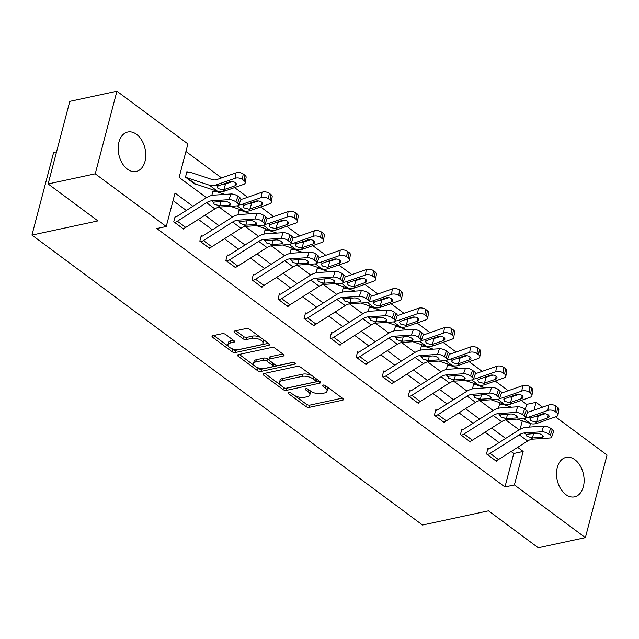 <?xml version="1.0" encoding="UTF-8"?>
<svg xmlns="http://www.w3.org/2000/svg" width="639" height="639" viewBox="0 0 639 639"><rect width="100%" height="100%" fill="white"/><g stroke="black" fill="none" stroke-linecap="round" stroke-linejoin="round"><path stroke-width="0.96" d="M288.588 392.45A1.773 0.799 -165.3 0 0 288.013 392.849A1.773 0.799 -165.3 0 0 288.437 393.576L305.865 406.516A2.54 1.142 -165.3 0 0 309.348 407.331L342.648 400.166A2.54 1.142 -165.3 0 0 343.462 399.591A2.54 1.142 -165.3 0 0 342.863 398.552L325.435 385.621A1.773 0.799 -165.3 0 0 322.999 385.045A1.773 0.799 -165.3 0 0 322.423 385.445A1.773 0.799 -165.3 0 0 322.847 386.18L325.099 387.849A8.123 3.658 -165.3 0 1 327.04 391.188A8.123 3.658 -165.3 0 1 324.428 393.017L321.657 393.616A8.123 3.658 -165.3 0 1 310.49 390.996L308.23 389.319A1.773 0.799 -165.3 0 0 305.793 388.752A1.773 0.799 -165.3 0 0 305.218 389.151A1.773 0.799 -165.3 0 0 305.642 389.878L307.902 391.555A8.123 3.658 -165.3 0 1 309.835 394.886A8.123 3.658 -165.3 0 1 307.223 396.723L304.452 397.314A8.123 3.658 -165.3 0 1 293.285 394.694L291.033 393.025A1.773 0.799 -165.3 0 0 288.588 392.45M136.538 134.326A20.168 13.443 -102.1 0 1 145.78 155.349A20.168 13.443 -102.1 0 1 136.211 171.46A20.168 13.443 -102.1 0 1 127.401 169.151A20.168 13.443 -102.1 0 1 118.167 148.128A20.168 13.443 -102.1 0 1 127.728 132.025A20.168 13.443 -102.1 0 1 136.538 134.326M574.892 459.713A20.168 13.443 -102.1 0 1 584.126 480.736A20.168 13.443 -102.1 0 1 574.565 496.838A20.168 13.443 -102.1 0 1 565.755 494.538A20.168 13.443 -102.1 0 1 556.513 473.515A20.168 13.443 -102.1 0 1 566.082 457.404A20.168 13.443 -102.1 0 1 574.892 459.713M225.687 334.509A2.54 1.142 -165.3 0 0 222.196 333.694L212.851 335.699A2.54 1.142 -165.3 0 0 212.036 336.274A2.54 1.142 -165.3 0 0 212.643 337.312L231.989 351.682A2.54 1.142 -165.3 0 0 235.479 352.496L268.779 345.332A2.54 1.142 -165.3 0 0 269.594 344.764A2.54 1.142 -165.3 0 0 268.987 343.718L249.641 329.357A2.54 1.142 -165.3 0 0 246.151 328.534L234.864 330.962A2.54 1.142 -165.3 0 0 234.05 331.537A2.54 1.142 -165.3 0 0 234.657 332.584L242.94 338.726A2.54 1.142 -165.3 0 0 246.43 339.549L252.022 338.343A6.789 3.059 -165.3 0 1 259.474 339.445A6.789 3.059 -165.3 0 1 262.972 343.319A6.789 3.059 -165.3 0 1 260.792 344.852L238.874 349.573A6.789 3.059 -165.3 0 1 231.422 348.471A6.789 3.059 -165.3 0 1 227.923 344.589A6.789 3.059 -165.3 0 1 230.104 343.055L233.754 342.272A2.54 1.142 -165.3 0 0 234.569 341.697A2.54 1.142 -165.3 0 0 233.962 340.659L225.687 334.509M555.571 416.836L607.05 455.048L585.38 537.639L538.27 547.783L488.484 510.825L422.523 525.018L31.95 235.096L97.911 220.91L48.133 183.952L95.243 173.816L116.913 91.217L187.914 143.919L179.128 177.41L206.453 197.691M585.38 537.639L514.387 484.937L523.165 451.454L517.646 447.356M192.898 206.301L175.03 193.034L166.244 226.518L156.819 228.546L504.962 486.966L514.387 484.937M166.244 226.518L95.243 173.816M263.851 373.551A2.54 1.142 -165.3 0 0 263.036 374.127A2.54 1.142 -165.3 0 0 263.635 375.173L282.989 389.534A2.54 1.142 -165.3 0 0 286.48 390.349L319.772 383.184A2.54 1.142 -165.3 0 0 320.586 382.617A2.54 1.142 -165.3 0 0 319.987 381.571L300.634 367.209A2.54 1.142 -165.3 0 0 297.143 366.395L263.851 373.551M257.493 370.604L238.139 356.243A2.54 1.142 -165.3 0 1 237.532 355.204A2.54 1.142 -165.3 0 1 238.347 354.629L271.647 347.464A2.54 1.142 -165.3 0 1 275.137 348.287L283.42 354.429A2.54 1.142 -165.3 0 1 284.028 355.476A2.54 1.142 -165.3 0 1 283.205 356.043L269.706 358.95A2.54 1.142 -165.3 0 0 268.891 359.525A2.54 1.142 -165.3 0 0 269.498 360.564L274.986 364.645A2.54 1.142 -165.3 0 0 278.476 365.46L292.534 362.441A1.773 0.799 -165.3 0 1 294.483 362.728A1.773 0.799 -165.3 0 1 295.402 363.743A1.773 0.799 -165.3 0 1 294.835 364.142L260.976 371.427A2.54 1.142 -165.3 0 1 257.493 370.604L258.076 368.376L256.127 366.922M56.544 151.874L53.62 152.505L31.95 235.096M504.962 486.966L513.748 453.482L511.096 451.517M499.075 442.595L485.041 432.172M473.02 423.25L458.978 412.834M446.957 403.904L432.915 393.488M420.893 384.566L406.859 374.142M394.838 365.22L380.796 354.797M368.775 345.875L354.741 335.451M342.712 326.529L328.678 316.105M316.656 307.183L302.614 296.768M290.593 287.838L276.559 277.422M264.538 268.5L250.496 258.076M238.475 249.154L224.433 238.73M212.412 229.808L198.378 219.385M186.356 210.463L173.049 200.582M488.787 448.961L487.948 448.338L486.487 453.922L496.511 461.358L496.759 460.415M462.724 429.616L461.893 428.993L460.423 434.576L470.448 442.012L470.695 441.07M436.669 410.27L435.83 409.647L434.368 415.23L444.393 422.675L444.632 421.732M410.605 390.924L409.767 390.309L408.305 395.884L418.329 403.329L418.577 402.386M384.542 371.578L383.712 370.963L382.242 376.539L392.266 383.983L392.514 383.041M358.487 352.233L357.648 351.618L356.187 357.201L366.211 364.637L366.459 363.695M332.424 332.895L331.585 332.272L330.123 337.855L340.148 345.292L340.395 344.349M306.361 313.549L305.53 312.926L304.06 318.51L314.084 325.946L314.332 325.003M280.305 294.204L279.467 293.581L278.005 299.164L288.029 306.6L288.277 305.666M254.242 274.858L253.403 274.235L251.942 279.818L261.966 287.262L262.214 286.32M228.179 255.512L227.348 254.897L225.879 260.472L235.903 267.917L236.15 266.974M202.124 236.166L201.285 235.551L199.823 241.135L209.848 248.571L210.095 247.628M176.06 216.829L175.222 216.206L173.76 221.789L183.784 229.225L184.032 228.283M525.282 409.503L526.632 404.375L521.256 400.381M515.082 395.805L514.411 395.301M508.237 390.717L495.201 381.044M489.027 376.459L488.348 375.956M482.173 371.371L469.138 361.698M462.963 357.113L462.285 356.61M456.11 352.025L443.075 342.352M436.9 337.767L436.229 337.264M430.055 332.687L417.019 323.007M410.845 318.422L410.166 317.926M403.992 313.342L390.956 303.661M384.782 299.076L384.111 298.581M377.929 293.996L364.893 284.315M358.719 279.738L358.048 279.235M351.873 274.65L338.838 264.977M332.663 260.392L331.984 259.889M325.81 255.304L312.775 245.632M306.6 241.047L305.929 240.544M299.747 235.959L286.711 226.286M280.537 221.701L279.866 221.198M273.692 216.621L260.656 206.94M254.482 202.355L253.803 201.86M247.628 197.275L234.593 187.594M228.419 183.01L227.748 182.514M221.573 177.93L185.933 151.475M520.09 429.304L522.311 420.837M500.497 404.311L499.666 403.688L498.476 408.233M473.379 385.197L474.473 384.958L473.603 384.351L472.413 388.887M448.378 365.62L447.54 365.005L446.349 369.542M422.315 346.282L421.484 345.659L420.294 350.196M396.26 326.936L395.421 326.313L394.231 330.858M370.197 307.591L369.358 306.968L368.168 311.512M344.133 288.245L343.303 287.622L342.113 292.167M318.078 268.899L317.24 268.284L316.049 272.821M292.015 249.553L291.184 248.938L289.986 253.475M265.952 230.216L265.121 229.593L263.931 234.13M239.897 210.87L239.058 210.247L237.868 214.792M213.833 191.524L213.003 190.901L211.805 195.446M187.77 172.179L186.939 171.556L185.478 177.139L195.494 184.583L195.638 184.056M48.133 183.952L69.795 101.361L116.913 91.217M526.632 404.375L536.049 402.346L542.543 407.163M529.563 427.084L530.49 423.561M534.004 410.166L536.049 402.346M219.169 207.132L232.516 217.036M245.232 226.478L258.579 236.382M271.287 245.815L284.635 255.728M297.351 265.161L310.698 275.074M323.406 284.507L336.761 294.419M349.469 303.852L362.816 313.757M375.532 323.198L388.879 333.103M401.588 342.544L414.943 352.448M427.651 361.882L440.998 371.794M453.714 381.227L467.061 391.14M479.769 400.573L493.124 410.486M505.832 419.919L519.18 429.831M505.625 438.434L491.591 428.01M479.569 419.088L465.527 408.672M453.506 399.742L439.464 389.327M427.443 380.405L413.409 369.981M401.388 361.059L387.346 350.635M375.325 341.713L361.283 331.29M349.261 322.368L335.227 311.944M323.206 303.022L309.164 292.606M297.143 283.676L283.101 273.26M271.08 264.338L257.046 253.915M245.025 244.993L230.983 234.569M218.961 225.647L204.919 215.223M513.748 453.482L523.165 451.454M309.835 394.886L310.418 392.658A8.123 3.658 -165.3 0 0 309.627 390.357M327.04 391.188L327.623 388.951A8.123 3.658 -165.3 0 0 326.833 386.651M294.819 395.645L306.448 404.279A2.54 1.142 -165.3 0 0 309.939 405.102L342.296 398.137M286.344 388.185A2.54 1.142 -165.3 0 0 287.063 388.121L319.428 381.156M264.786 373.352L280.257 384.838M283.772 387.633A1.773 0.799 -165.3 0 0 286.216 388.208L315.442 381.922A1.773 0.799 -165.3 0 0 316.017 381.523A1.773 0.799 -165.3 0 0 315.594 380.788L313.214 379.023A8.123 3.658 -165.3 0 0 302.047 376.403L282.071 380.7A8.123 3.658 -165.3 0 0 279.459 382.537A8.123 3.658 -165.3 0 0 281.4 385.868L283.772 387.633M316.017 381.523L316.601 379.286A1.773 0.799 -165.3 0 0 316.585 379.055M312.263 375.844A8.123 3.658 -165.3 0 0 302.63 374.174L302.047 376.403M279.459 382.537L280.05 380.301A8.123 3.658 -165.3 0 1 282.654 378.472L302.63 374.174M254.338 365.604L239.29 354.429M282.861 354.014L270.289 356.722A2.54 1.142 -165.3 0 0 269.474 357.289L268.891 359.525M293.149 362.401L261.567 369.19L260.976 371.427M255.696 361.962A6.789 3.059 -165.3 0 0 253.515 363.495A6.789 3.059 -165.3 0 0 257.014 367.377A6.789 3.059 -165.3 0 0 264.466 368.479L272.19 366.818A2.54 1.142 -165.3 0 0 273.005 366.243A2.54 1.142 -165.3 0 0 272.398 365.196L266.902 361.123A2.54 1.142 -165.3 0 0 263.412 360.3L255.696 361.962L256.279 359.733A6.789 3.059 -165.3 0 0 254.098 361.267L253.515 363.495M273.005 366.243L273.588 364.006A2.54 1.142 -165.3 0 0 273.524 363.551M256.279 359.733L264.003 358.072A2.54 1.142 -165.3 0 1 267.493 358.886L268.955 359.981M258.076 368.376A2.54 1.142 -165.3 0 0 261.567 369.19M227.923 344.589L228.506 342.36A6.789 3.059 -165.3 0 1 230.687 340.827L233.403 340.244M262.972 343.319L263.564 341.09A6.789 3.059 -165.3 0 0 262.972 339.253M260.528 337.44A6.789 3.059 -165.3 0 0 252.605 336.106L252.022 338.343M235.799 330.762L243.523 336.497A2.54 1.142 -165.3 0 0 247.013 337.312L252.605 336.106M230.959 348.247L232.58 349.445A2.54 1.142 -165.3 0 0 236.071 350.268L268.428 343.303M213.785 335.499L228.514 346.426M517.119 419.104L530.474 423.553A19.394 11.518 -53.4 0 0 537.463 423.186L556.218 416.604A5.168 2.748 -170.9 0 0 557.983 414.943A5.168 2.748 -170.9 0 0 556.761 412.762L557.623 407.355A5.168 2.748 9.1 0 1 558.845 409.527L557.983 414.943M525.577 417.754A19.394 11.518 -53.4 0 0 529.108 416.987L547.863 410.406L548.725 404.998A5.168 2.748 9.1 0 1 555.954 406.108L557.623 407.355M527.598 412.091A12.932 7.676 -53.4 0 0 529.971 411.58L548.725 404.998M499.442 404.543L500.537 404.303A9.05 5.376 126.6 0 1 502.957 404.375L511.432 407.195M535.913 422.036L530.793 420.734L529.811 419.016L531.201 417.898L542.375 413.976A4.138 2.197 9.1 0 1 548.158 414.871A4.138 2.197 9.1 0 1 549.133 416.612A4.138 2.197 9.1 0 1 547.719 417.946L535.913 422.036L537.463 423.186M555.954 406.108L555.091 411.524L556.761 412.762M555.091 411.524A5.168 2.748 -170.9 0 0 547.863 410.406M536.528 416.444L545.115 413.752M487.325 454.537L487.357 454.529A9.05 5.376 -53.4 0 0 490.105 453.355L519.275 434.816A12.932 7.676 126.6 0 1 524.363 432.962L541.704 431.78L543.741 426.117A5.168 1.885 19.8 0 1 550.674 428.354L548.637 434.017A5.168 1.885 -160.2 0 0 541.704 431.78M487.725 449.185L488.827 448.953A2.588 1.534 -53.4 0 0 489.61 448.61L518.78 430.079A19.394 11.518 126.6 0 1 526.408 427.299L543.741 426.117M495.672 460.743L495.712 460.735A9.05 5.376 -53.4 0 0 498.46 459.553L527.63 441.014A12.932 7.676 126.6 0 1 532.718 439.161L550.051 437.979A5.168 1.885 -160.2 0 0 551.577 437.252A5.168 1.885 -160.2 0 0 550.307 435.255L548.637 434.017M550.307 435.255L552.352 429.592L550.674 428.354M552.352 429.592A5.168 1.885 19.8 0 1 553.622 431.589L551.577 437.252M533.525 433.554L532.551 437.955L526.919 436.341L526.161 434.296L536.736 433.338A4.138 1.502 19.8 0 1 542.287 435.127A4.138 1.502 19.8 0 1 543.302 436.725A4.138 1.502 19.8 0 1 542.08 437.308L542.735 435.502M532.551 437.955L542.08 437.308M525.929 434.68L526.161 434.296L524.363 432.962M491.056 399.758L504.411 404.207A19.394 11.518 -53.4 0 0 511.4 403.848L530.154 397.258A5.168 2.748 -170.9 0 0 531.928 395.597A5.168 2.748 -170.9 0 0 530.705 393.416L531.568 388.009A5.168 2.748 9.1 0 1 532.782 390.181L531.928 395.597M499.514 398.409A19.394 11.518 -53.4 0 0 503.053 397.642L521.807 391.06L522.67 385.652A5.168 2.748 9.1 0 1 529.891 386.763L531.568 388.009M501.535 392.745A12.932 7.676 -53.4 0 0 503.915 392.234L522.67 385.652M474.473 384.958A9.05 5.376 126.6 0 1 476.894 385.029L485.376 387.857M509.85 402.69L504.738 401.388L503.756 399.671L505.137 398.552L516.312 394.63A4.138 2.197 9.1 0 1 522.095 395.525A4.138 2.197 9.1 0 1 523.069 397.266A4.138 2.197 9.1 0 1 521.656 398.6L509.85 402.69L511.4 403.848M529.891 386.763L529.036 392.178L530.705 393.416M529.036 392.178A5.168 2.748 -170.9 0 0 521.807 391.06M510.465 397.099L519.052 394.407M465 380.413L478.347 384.87A19.394 11.518 -53.4 0 0 485.344 384.502L504.099 377.913A5.168 2.748 -170.9 0 0 505.864 376.251A5.168 2.748 -170.9 0 0 504.642 374.071L505.505 368.663A5.168 2.748 9.1 0 1 506.727 370.844L505.864 376.251M473.451 379.063A19.394 11.518 -53.4 0 0 476.99 378.296L495.744 371.714L496.607 366.307A5.168 2.748 9.1 0 1 503.836 367.425L505.505 368.663M475.472 373.4A12.932 7.676 -53.4 0 0 477.852 372.888L496.607 366.307M447.324 365.851L448.418 365.612A9.05 5.376 126.6 0 1 450.838 365.684L459.313 368.511M483.795 383.352L478.675 382.042L477.692 380.333L479.082 379.207L490.257 375.285A4.138 2.197 9.1 0 1 496.032 376.179A4.138 2.197 9.1 0 1 497.014 377.921A4.138 2.197 9.1 0 1 495.6 379.254L483.795 383.352L485.344 384.502M503.836 367.425L502.973 372.833L504.642 374.071M502.973 372.833A5.168 2.748 -170.9 0 0 495.744 371.714M484.402 377.753L492.988 375.061M461.262 435.199L461.302 435.183A9.05 5.376 -53.4 0 0 464.05 434.009L493.22 415.47A12.932 7.676 126.6 0 1 498.3 413.617L515.641 412.435L517.686 406.771A5.168 1.885 19.8 0 1 524.619 409.008L522.574 414.671A5.168 1.885 -160.2 0 0 515.641 412.435M461.67 429.839L462.764 429.608A2.588 1.534 -53.4 0 0 463.547 429.272L492.717 410.733A19.394 11.518 126.6 0 1 500.345 407.954L517.686 406.771M469.617 441.397L469.649 441.389A9.05 5.376 -53.4 0 0 472.397 440.207L501.575 421.668A12.932 7.676 126.6 0 1 506.655 419.815L523.996 418.633A5.168 1.885 -160.2 0 0 525.514 417.914A5.168 1.885 -160.2 0 0 524.244 415.909L522.574 414.671M524.244 415.909L526.288 410.246L524.619 409.008M526.288 410.246A5.168 1.885 19.8 0 1 527.558 412.243L525.514 417.914M507.47 414.208L506.487 418.609L500.856 416.995L500.105 414.951L510.681 413.992A4.138 1.502 19.8 0 1 516.224 415.781A4.138 1.502 19.8 0 1 517.239 417.379A4.138 1.502 19.8 0 1 516.024 417.962L516.671 416.157M506.487 418.609L516.024 417.962M499.866 415.334L500.105 414.951L498.3 413.617M435.199 415.853L435.239 415.845A9.05 5.376 -53.4 0 0 437.987 414.663L467.157 396.124A12.932 7.676 126.6 0 1 472.245 394.271L489.578 393.089L491.623 387.426A5.168 1.885 19.8 0 1 498.556 389.662L496.511 395.325A5.168 1.885 -160.2 0 0 489.578 393.089M435.606 410.494L436.701 410.262A2.588 1.534 -53.4 0 0 437.491 409.926L466.662 391.387A19.394 11.518 126.6 0 1 474.282 388.608L491.623 387.426M443.554 422.052L443.594 422.044A9.05 5.376 -53.4 0 0 446.341 420.861L475.512 402.322A12.932 7.676 126.6 0 1 480.592 400.477L497.933 399.295A5.168 1.885 -160.2 0 0 499.458 398.568A5.168 1.885 -160.2 0 0 498.18 396.563L496.511 395.325M498.18 396.563L500.225 390.9L498.556 389.662M500.225 390.9A5.168 1.885 19.8 0 1 501.495 392.905L499.458 398.568M481.407 394.87L480.424 399.263L474.793 397.65L474.042 395.605L484.618 394.646A4.138 1.502 19.8 0 1 490.161 396.436A4.138 1.502 19.8 0 1 491.183 398.033A4.138 1.502 19.8 0 1 489.961 398.616L490.616 396.811M480.424 399.263L489.961 398.616M473.803 395.988L474.042 395.605L472.245 394.271M438.937 361.075L452.292 365.524A19.394 11.518 -53.4 0 0 459.281 365.157L478.036 358.575A5.168 2.748 -170.9 0 0 479.801 356.905A5.168 2.748 -170.9 0 0 478.579 354.725L479.442 349.317A5.168 2.748 9.1 0 1 480.664 351.498L479.801 356.905M447.396 359.717A19.394 11.518 -53.4 0 0 450.926 358.958L469.681 352.369L470.544 346.961A5.168 2.748 9.1 0 1 477.772 348.079L479.442 349.317M449.417 354.054A12.932 7.676 -53.4 0 0 451.789 353.543L470.544 346.961M421.261 346.506L422.355 346.274A9.05 5.376 126.6 0 1 424.775 346.338L433.25 349.166M457.732 364.006L452.612 362.696L451.637 360.987L453.019 359.869L464.194 355.947A4.138 2.197 9.1 0 1 469.977 356.834A4.138 2.197 9.1 0 1 470.951 358.575A4.138 2.197 9.1 0 1 469.537 359.909L457.732 364.006L459.281 365.157M477.772 348.079L476.91 353.487L478.579 354.725M476.91 353.487A5.168 2.748 -170.9 0 0 469.681 352.369M458.347 358.407L466.933 355.715M412.874 341.729L426.229 346.178A19.394 11.518 -53.4 0 0 433.218 345.811L451.981 339.229A5.168 2.748 -170.9 0 0 453.746 337.56A5.168 2.748 -170.9 0 0 452.524 335.387L453.386 329.972A5.168 2.748 9.1 0 1 454.601 332.152L453.746 337.56M421.333 340.371A19.394 11.518 -53.4 0 0 424.871 339.613L443.626 333.031L444.488 327.615A5.168 2.748 9.1 0 1 451.717 328.734L453.386 329.972M423.353 334.708A12.932 7.676 -53.4 0 0 425.734 334.197L444.488 327.615M395.198 327.16L396.292 326.928A9.05 5.376 126.6 0 1 398.712 326.992L407.195 329.82M431.668 344.661L426.556 343.351L425.574 341.641L426.956 340.523L438.13 336.601A4.138 2.197 9.1 0 1 443.913 337.488A4.138 2.197 9.1 0 1 444.888 339.237A4.138 2.197 9.1 0 1 443.474 340.563L431.668 344.661L433.218 345.811M451.717 328.734L450.854 334.141L452.524 335.387M450.854 334.141A5.168 2.748 -170.9 0 0 443.626 333.031M432.284 339.061L440.87 336.378M386.819 322.383L400.166 326.833A19.394 11.518 -53.4 0 0 407.163 326.465L425.917 319.883A5.168 2.748 -170.9 0 0 427.683 318.214A5.168 2.748 -170.9 0 0 426.461 316.041L427.323 310.626A5.168 2.748 9.1 0 1 428.545 312.806L427.683 318.214M395.269 321.026A19.394 11.518 -53.4 0 0 398.808 320.267L417.563 313.685L418.425 308.27A5.168 2.748 9.1 0 1 425.654 309.388L427.323 310.626M397.298 315.362A12.932 7.676 -53.4 0 0 399.671 314.859L418.425 308.27M369.142 307.814L370.237 307.583A9.05 5.376 126.6 0 1 372.657 307.647L381.132 310.474M405.613 325.315L400.493 324.005L399.511 322.296L400.901 321.177L412.075 317.256A4.138 2.197 9.1 0 1 417.85 318.15A4.138 2.197 9.1 0 1 418.833 319.891A4.138 2.197 9.1 0 1 417.419 321.225L405.613 325.315L407.163 326.465M425.654 309.388L424.791 314.795L426.461 316.041M424.791 314.795A5.168 2.748 -170.9 0 0 417.563 313.685M406.22 319.724L414.807 317.032M417.491 402.706L409.176 396.499A9.05 5.376 -53.4 0 0 411.923 395.317L441.102 376.778A12.932 7.676 126.6 0 1 446.182 374.925L463.523 373.743L465.559 368.08A5.168 1.885 19.8 0 1 472.493 370.316L470.456 375.98A5.168 1.885 -160.2 0 0 463.523 373.743M409.551 391.156L410.645 390.916A2.588 1.534 -53.4 0 0 411.428 390.581L440.598 372.042A19.394 11.518 126.6 0 1 448.227 369.262L465.559 368.08M417.531 402.698A9.05 5.376 -53.4 0 0 420.278 401.516L449.449 382.985A12.932 7.676 126.6 0 1 454.537 381.132L471.87 379.949A5.168 1.885 -160.2 0 0 473.395 379.223A5.168 1.885 -160.2 0 0 472.125 377.226L470.456 375.98M472.125 377.226L474.17 371.555L472.493 370.316M474.17 371.555A5.168 1.885 19.8 0 1 475.44 373.559L473.395 379.223M455.343 375.524L454.369 379.925L448.738 378.304L447.979 376.267L458.554 375.301A4.138 1.502 19.8 0 1 464.106 377.09A4.138 1.502 19.8 0 1 465.12 378.695A4.138 1.502 19.8 0 1 463.898 379.27L464.553 377.465M454.369 379.925L463.898 379.27M447.747 376.643L447.979 376.267L446.182 374.925M383.08 377.162L383.12 377.154A9.05 5.376 -53.4 0 0 385.868 375.972L415.038 357.441A12.932 7.676 126.6 0 1 420.119 355.588L437.459 354.405L439.504 348.742A5.168 1.885 19.8 0 1 446.437 350.971L444.393 356.634A5.168 1.885 -160.2 0 0 437.459 354.405M383.488 371.81L384.582 371.571A2.588 1.534 -53.4 0 0 385.365 371.235L414.535 352.696A19.394 11.518 126.6 0 1 422.163 349.916L439.504 348.742M391.435 383.36L391.467 383.352A9.05 5.376 -53.4 0 0 394.215 382.17L423.393 363.639A12.932 7.676 126.6 0 1 428.473 361.786L445.814 360.604A5.168 1.885 -160.2 0 0 447.332 359.877A5.168 1.885 -160.2 0 0 446.062 357.88L444.393 356.634M446.062 357.88L448.107 352.217L446.437 350.971M448.107 352.217A5.168 1.885 19.8 0 1 449.377 354.214L447.332 359.877M429.288 356.179L428.306 360.58L422.675 358.966L421.924 356.921L432.499 355.963A4.138 1.502 19.8 0 1 438.042 357.744A4.138 1.502 19.8 0 1 439.057 359.35A4.138 1.502 19.8 0 1 437.843 359.925L438.49 358.12M428.306 360.58L437.843 359.925M421.684 357.297L421.924 356.921L420.119 355.588M357.017 357.816L357.057 357.808A9.05 5.376 -53.4 0 0 359.805 356.626L388.975 338.095A12.932 7.676 126.6 0 1 394.063 336.242L411.396 335.06L413.441 329.397A5.168 1.885 19.8 0 1 420.374 331.633L418.329 337.296A5.168 1.885 -160.2 0 0 411.396 335.06M357.425 352.464L358.519 352.225A2.588 1.534 -53.4 0 0 359.31 351.889L388.48 333.358A19.394 11.518 126.6 0 1 396.1 330.579L413.441 329.397M365.372 364.014L365.412 364.006A9.05 5.376 -53.4 0 0 368.16 362.832L397.33 344.293A12.932 7.676 126.6 0 1 402.41 342.44L419.751 341.258A5.168 1.885 -160.2 0 0 421.277 340.531A5.168 1.885 -160.2 0 0 420.007 338.534L418.329 337.296M420.007 338.534L422.044 332.871L420.374 331.633M422.044 332.871A5.168 1.885 19.8 0 1 423.322 334.868L421.277 340.531M403.225 336.833L402.243 341.234L396.619 339.621L395.861 337.576L406.436 336.617A4.138 1.502 19.8 0 1 411.979 338.406A4.138 1.502 19.8 0 1 413.002 340.004A4.138 1.502 19.8 0 1 411.78 340.579L412.435 338.782M402.243 341.234L411.78 340.579M395.621 337.951L395.861 337.576L394.063 336.242M360.755 303.038L374.111 307.487A19.394 11.518 -53.4 0 0 381.1 307.119L399.854 300.538A5.168 2.748 -170.9 0 0 401.619 298.868A5.168 2.748 -170.9 0 0 400.397 296.696L401.26 291.288A5.168 2.748 9.1 0 1 402.482 293.461L401.619 298.868M369.214 301.68A19.394 11.518 -53.4 0 0 372.745 300.921L391.499 294.339L392.362 288.932A5.168 2.748 9.1 0 1 399.591 290.042L401.26 291.288M371.235 296.025A12.932 7.676 -53.4 0 0 373.607 295.514L392.362 288.932M343.079 288.469L344.173 288.237A9.05 5.376 126.6 0 1 346.594 288.309L355.076 291.128M379.55 305.969L374.43 304.667L373.456 302.95L374.837 301.832L386.012 297.91A4.138 2.197 9.1 0 1 391.795 298.804A4.138 2.197 9.1 0 1 392.769 300.546A4.138 2.197 9.1 0 1 391.356 301.88L379.55 305.969L381.1 307.119M399.591 290.042L398.728 295.458L400.397 296.696M398.728 295.458A5.168 2.748 -170.9 0 0 391.499 294.339M380.165 300.378L388.752 297.686M330.962 338.47L330.994 338.462A9.05 5.376 -53.4 0 0 333.742 337.288L362.92 318.749A12.932 7.676 126.6 0 1 368 316.896L385.341 315.714L387.378 310.051A5.168 1.885 19.8 0 1 394.319 312.287L392.274 317.95A5.168 1.885 -160.2 0 0 385.341 315.714M331.369 333.119L332.464 332.887A2.588 1.534 -53.4 0 0 333.246 332.544L362.417 314.013A19.394 11.518 126.6 0 1 370.045 311.233L387.378 310.051M339.309 344.677L339.349 344.669A9.05 5.376 -53.4 0 0 342.097 343.486L371.267 324.947A12.932 7.676 126.6 0 1 376.355 323.094L393.688 321.912A5.168 1.885 -160.2 0 0 395.214 321.185A5.168 1.885 -160.2 0 0 393.943 319.188L392.274 317.95M393.943 319.188L395.988 313.525L394.319 312.287M395.988 313.525A5.168 1.885 19.8 0 1 397.258 315.522L395.214 321.185M377.162 317.487L376.187 321.888L370.556 320.275L369.797 318.23L380.373 317.271A4.138 1.502 19.8 0 1 385.924 319.061A4.138 1.502 19.8 0 1 386.938 320.658A4.138 1.502 19.8 0 1 385.724 321.241L386.371 319.436M376.187 321.888L385.724 321.241M369.566 318.613L369.797 318.23L368 316.896M334.692 283.692L348.047 288.141A19.394 11.518 -53.4 0 0 355.044 287.774L373.799 281.192A5.168 2.748 -170.9 0 0 375.564 279.531A5.168 2.748 -170.9 0 0 374.342 277.35L375.205 271.942A5.168 2.748 9.1 0 1 376.427 274.115L375.564 279.531M343.151 282.342A19.394 11.518 -53.4 0 0 346.689 281.575L365.444 274.994L366.307 269.586A5.168 2.748 9.1 0 1 373.535 270.696L375.205 271.942M345.172 276.679A12.932 7.676 -53.4 0 0 347.552 276.168L366.307 269.586M317.016 269.131L318.11 268.891A9.05 5.376 126.6 0 1 320.53 268.963L329.013 271.791M353.487 286.623L348.375 285.321L347.392 283.604L348.782 282.486L359.949 278.564A4.138 2.197 9.1 0 1 365.732 279.459A4.138 2.197 9.1 0 1 366.706 281.2A4.138 2.197 9.1 0 1 365.3 282.534L353.487 286.623L355.044 287.774M373.535 270.696L372.673 276.112L374.342 277.35M372.673 276.112A5.168 2.748 -170.9 0 0 365.444 274.994M354.102 281.032L362.688 278.34M304.899 319.125L304.939 319.117A9.05 5.376 -53.4 0 0 307.686 317.942L336.857 299.403A12.932 7.676 126.6 0 1 341.937 297.55L359.278 296.368L361.323 290.705A5.168 1.885 19.8 0 1 368.256 292.942L366.211 298.605A5.168 1.885 -160.2 0 0 359.278 296.368M305.306 313.773L306.401 313.541A2.588 1.534 -53.4 0 0 307.183 313.206L336.354 294.667A19.394 11.518 126.6 0 1 343.982 291.887L361.323 290.705M304.939 319.117L313.286 325.323A9.05 5.376 -53.4 0 0 316.033 324.141L345.212 305.602A12.932 7.676 126.6 0 1 350.292 303.749L367.633 302.567A5.168 1.885 -160.2 0 0 369.15 301.848A5.168 1.885 -160.2 0 0 367.88 299.843L366.211 298.605M367.88 299.843L369.925 294.18L368.256 292.942M369.925 294.18A5.168 1.885 19.8 0 1 371.195 296.176L369.15 301.848M351.107 298.141L350.124 302.543L344.493 300.929L343.742 298.884L354.318 297.926A4.138 1.502 19.8 0 1 359.861 299.715A4.138 1.502 19.8 0 1 360.875 301.312A4.138 1.502 19.8 0 1 359.661 301.896L360.308 300.09M350.124 302.543L359.661 301.896M343.502 299.268L343.742 298.884L341.937 297.55M308.637 264.346L321.984 268.803A19.394 11.518 -53.4 0 0 328.981 268.436L347.736 261.846A5.168 2.748 -170.9 0 0 349.501 260.185A5.168 2.748 -170.9 0 0 348.279 258.004L349.142 252.597A5.168 2.748 9.1 0 1 350.364 254.777L349.501 260.185M317.088 262.996A19.394 11.518 -53.4 0 0 320.626 262.23L339.381 255.648L340.244 250.24A5.168 2.748 9.1 0 1 347.472 251.359L349.142 252.597M319.117 257.333A12.932 7.676 -53.4 0 0 321.489 256.822L340.244 250.24M290.961 249.785L292.055 249.545A9.05 5.376 126.6 0 1 294.475 249.617L302.95 252.445M327.432 267.286L322.312 265.976L321.329 264.266L322.719 263.14L333.893 259.218A4.138 2.197 9.1 0 1 339.668 260.113A4.138 2.197 9.1 0 1 340.651 261.854A4.138 2.197 9.1 0 1 339.237 263.188L327.432 267.286L328.981 268.436M347.472 251.359L346.61 256.766L348.279 258.004M346.61 256.766A5.168 2.748 -170.9 0 0 339.381 255.648M328.047 261.686L336.633 258.995M278.836 299.787L278.876 299.779A9.05 5.376 -53.4 0 0 281.623 298.597L310.794 280.058A12.932 7.676 126.6 0 1 315.882 278.205L333.215 277.022L335.259 271.359A5.168 1.885 19.8 0 1 342.192 273.596L340.148 279.259A5.168 1.885 -160.2 0 0 333.215 277.022M279.243 294.427L280.337 294.196A2.588 1.534 -53.4 0 0 281.128 293.86L310.298 275.321A19.394 11.518 126.6 0 1 317.926 272.541L335.259 271.359M287.191 305.985L287.231 305.977A9.05 5.376 -53.4 0 0 289.978 304.795L319.149 286.256A12.932 7.676 126.6 0 1 324.229 284.403L341.569 283.229A5.168 1.885 -160.2 0 0 343.095 282.502A5.168 1.885 -160.2 0 0 341.825 280.497L340.148 279.259M341.825 280.497L343.862 274.834L342.192 273.596M343.862 274.834A5.168 1.885 19.8 0 1 345.14 276.839L343.095 282.502M325.043 278.804L324.061 283.197L318.438 281.583L317.679 279.539L328.254 278.58A4.138 1.502 19.8 0 1 333.798 280.369A4.138 1.502 19.8 0 1 334.82 281.967A4.138 1.502 19.8 0 1 333.598 282.55L334.253 280.745M324.061 283.197L333.598 282.55M317.439 279.922L317.679 279.539L315.882 278.205M282.574 245.009L295.929 249.458A19.394 11.518 -53.4 0 0 302.918 249.09L321.673 242.508A5.168 2.748 -170.9 0 0 323.438 240.839A5.168 2.748 -170.9 0 0 322.224 238.659L323.078 233.251A5.168 2.748 9.1 0 1 324.3 235.432L323.438 240.839M291.033 243.651A19.394 11.518 -53.4 0 0 294.563 242.892L313.326 236.302L314.18 230.895A5.168 2.748 9.1 0 1 321.409 232.013L323.078 233.251M293.053 237.988A12.932 7.676 -53.4 0 0 295.426 237.476L314.18 230.895M264.897 230.439L265.992 230.2A9.05 5.376 126.6 0 1 268.412 230.272L276.895 233.099M301.368 247.94L296.248 246.63L295.274 244.921L296.656 243.794L307.83 239.881A4.138 2.197 9.1 0 1 313.613 240.767A4.138 2.197 9.1 0 1 314.588 242.508A4.138 2.197 9.1 0 1 313.174 243.842L301.368 247.94L302.918 249.09M321.409 232.013L320.546 237.42L322.224 238.659M320.546 237.42A5.168 2.748 -170.9 0 0 313.326 236.302M301.983 242.341L310.57 239.649M252.78 280.441L252.812 280.433A9.05 5.376 -53.4 0 0 255.56 279.251L284.738 260.712A12.932 7.676 126.6 0 1 289.818 258.859L307.159 257.677L309.196 252.014A5.168 1.885 19.8 0 1 316.137 254.25L314.092 259.913A5.168 1.885 -160.2 0 0 307.159 257.677M253.188 275.089L254.282 274.85A2.588 1.534 -53.4 0 0 255.065 274.514L284.235 255.975A19.394 11.518 126.6 0 1 291.863 253.196L309.196 252.014M261.127 286.639L261.167 286.631A9.05 5.376 -53.4 0 0 263.915 285.449L293.085 266.918A12.932 7.676 126.6 0 1 298.173 265.065L315.506 263.883A5.168 1.885 -160.2 0 0 317.032 263.156A5.168 1.885 -160.2 0 0 315.762 261.159L314.092 259.913M315.762 261.159L317.807 255.488L316.137 254.25M317.807 255.488A5.168 1.885 19.8 0 1 319.077 257.493L317.032 263.156M298.988 259.458L298.006 263.859L292.374 262.238L291.616 260.201L302.191 259.234A4.138 1.502 19.8 0 1 307.742 261.024A4.138 1.502 19.8 0 1 308.757 262.629A4.138 1.502 19.8 0 1 307.543 263.204L308.19 261.399M298.006 263.859L307.543 263.204M291.384 260.576L291.616 260.201L289.818 258.859M256.511 225.663L269.866 230.112A19.394 11.518 -53.4 0 0 276.863 229.744L295.617 223.163A5.168 2.748 -170.9 0 0 297.383 221.493A5.168 2.748 -170.9 0 0 296.161 219.313L297.023 213.905A5.168 2.748 9.1 0 1 298.245 216.086L297.383 221.493M264.969 224.305A19.394 11.518 -53.4 0 0 268.508 223.546L287.262 216.964L288.125 211.549A5.168 2.748 9.1 0 1 295.354 212.667L297.023 213.905M266.99 218.642A12.932 7.676 -53.4 0 0 269.37 218.131L288.125 211.549M238.834 211.094L239.929 210.862A9.05 5.376 126.6 0 1 242.357 210.926L250.831 213.753M275.305 228.594L270.193 227.284L269.211 225.575L270.601 224.457L281.767 220.535A4.138 2.197 9.1 0 1 287.55 221.421A4.138 2.197 9.1 0 1 288.524 223.171A4.138 2.197 9.1 0 1 287.119 224.497L275.305 228.594L276.863 229.744M295.354 212.667L294.491 218.075L296.161 219.313M294.491 218.075A5.168 2.748 -170.9 0 0 287.262 216.964M275.92 222.995L284.507 220.311M226.717 261.095L226.757 261.087A9.05 5.376 -53.4 0 0 229.505 259.905L258.675 241.366A12.932 7.676 126.6 0 1 263.755 239.521L281.096 238.339L283.141 232.676A5.168 1.885 19.8 0 1 290.074 234.904L288.029 240.568A5.168 1.885 -160.2 0 0 281.096 238.339M227.125 255.744L228.219 255.504A2.588 1.534 -53.4 0 0 229.002 255.169L258.18 236.63A19.394 11.518 126.6 0 1 265.8 233.85L283.141 232.676M235.072 267.294L235.112 267.286A9.05 5.376 -53.4 0 0 237.86 266.104L267.03 247.573A12.932 7.676 126.6 0 1 272.11 245.719L289.451 244.537A5.168 1.885 -160.2 0 0 290.969 243.81A5.168 1.885 -160.2 0 0 289.699 241.814L288.029 240.568M289.699 241.814L291.743 236.15L290.074 234.904M291.743 236.15A5.168 1.885 19.8 0 1 293.013 238.147L290.969 243.81M272.925 240.112L271.942 244.513L266.311 242.9L265.56 240.855L276.136 239.897A4.138 1.502 19.8 0 1 281.679 241.678A4.138 1.502 19.8 0 1 282.702 243.283A4.138 1.502 19.8 0 1 281.479 243.858L282.126 242.053M271.942 244.513L281.479 243.858M265.321 241.23L265.56 240.855L263.755 239.521M230.455 206.317L243.802 210.766A19.394 11.518 -53.4 0 0 250.8 210.399L269.554 203.817A5.168 2.748 -170.9 0 0 271.319 202.148A5.168 2.748 -170.9 0 0 270.097 199.975L270.96 194.56A5.168 2.748 9.1 0 1 272.182 196.74L271.319 202.148M238.906 204.959A19.394 11.518 -53.4 0 0 242.445 204.2L261.199 197.619L262.062 192.203A5.168 2.748 9.1 0 1 269.291 193.321L270.96 194.56M240.935 199.296A12.932 7.676 -53.4 0 0 243.307 198.793L262.062 192.203M212.779 191.748L213.873 191.516A9.05 5.376 126.6 0 1 216.294 191.58L224.768 194.408M249.25 209.249L244.13 207.939L243.147 206.229L244.537 205.111L255.712 201.189A4.138 2.197 9.1 0 1 261.495 202.084A4.138 2.197 9.1 0 1 262.469 203.825A4.138 2.197 9.1 0 1 261.055 205.159L249.25 209.249L250.8 210.399M269.291 193.321L268.428 198.729L270.097 199.975M268.428 198.729A5.168 2.748 -170.9 0 0 261.199 197.619M249.865 203.657L258.452 200.965M200.654 241.75L200.694 241.742A9.05 5.376 -53.4 0 0 203.442 240.56L232.612 222.029A12.932 7.676 126.6 0 1 237.7 220.175L255.033 218.993L257.078 213.33A5.168 1.885 19.8 0 1 264.011 215.567L261.966 221.23A5.168 1.885 -160.2 0 0 255.033 218.993M201.061 236.398L202.156 236.158A2.588 1.534 -53.4 0 0 202.946 235.823L232.117 217.292A19.394 11.518 126.6 0 1 239.745 214.512L257.078 213.33M209.009 247.948L209.049 247.94A9.05 5.376 -53.4 0 0 211.797 246.766L240.967 228.227A12.932 7.676 126.6 0 1 246.055 226.374L263.388 225.192A5.168 1.885 -160.2 0 0 264.913 224.465A5.168 1.885 -160.2 0 0 263.643 222.468L261.966 221.23M263.643 222.468L265.68 216.805L264.011 215.567M265.68 216.805A5.168 1.885 19.8 0 1 266.958 218.802L264.913 224.465M246.862 220.767L245.879 225.168L240.256 223.554L239.497 221.509L250.073 220.551A4.138 1.502 19.8 0 1 255.616 222.34A4.138 1.502 19.8 0 1 256.638 223.938A4.138 1.502 19.8 0 1 255.416 224.513L256.071 222.715M245.879 225.168L255.416 224.513M239.258 221.885L239.497 221.509L237.7 220.175M186.308 177.762L194.703 183.952A2.588 1.534 126.6 0 1 195.39 183.968L217.747 191.42A19.394 11.518 -53.4 0 0 224.736 191.053L243.491 184.471A5.168 2.748 -170.9 0 0 245.256 182.802A5.168 2.748 -170.9 0 0 244.042 180.629L244.897 175.222A5.168 2.748 9.1 0 1 246.119 177.394L245.256 182.802M186.348 177.754A2.588 1.534 126.6 0 1 187.035 177.77L209.392 185.222A19.394 11.518 -53.4 0 0 216.389 184.855L235.144 178.273L235.999 172.865A5.168 2.748 9.1 0 1 243.227 173.976L244.897 175.222M186.716 172.402L187.81 172.171A9.05 5.376 126.6 0 1 190.23 172.242L212.587 179.687A12.932 7.676 -53.4 0 0 217.244 179.447L235.999 172.865M223.187 189.903L218.067 188.601L217.092 186.884L218.474 185.765L229.649 181.843A4.138 2.197 9.1 0 1 235.432 182.738A4.138 2.197 9.1 0 1 236.406 184.479A4.138 2.197 9.1 0 1 234.992 185.813L223.187 189.903L224.736 191.053M243.227 173.976L242.365 179.391L244.042 180.629M242.365 179.391A5.168 2.748 -170.9 0 0 235.144 178.273M223.802 184.312L232.388 181.62M174.599 222.404L174.631 222.396A9.05 5.376 -53.4 0 0 177.386 221.214L206.557 202.683A12.932 7.676 126.6 0 1 211.637 200.83L228.978 199.648L231.022 193.984A5.168 1.885 19.8 0 1 237.956 196.221L235.911 201.884A5.168 1.885 -160.2 0 0 228.978 199.648M175.006 217.052L176.1 216.821A2.588 1.534 -53.4 0 0 176.883 216.477L206.054 197.946A19.394 11.518 126.6 0 1 213.682 195.167L231.022 193.984M182.946 228.61L182.986 228.602A9.05 5.376 -53.4 0 0 185.733 227.42L214.904 208.881A12.932 7.676 126.6 0 1 219.992 207.028L237.325 205.846A5.168 1.885 -160.2 0 0 238.85 205.119A5.168 1.885 -160.2 0 0 237.58 203.122L235.911 201.884M237.58 203.122L239.625 197.459L237.956 196.221M239.625 197.459A5.168 1.885 19.8 0 1 240.895 199.456L238.85 205.119M220.806 201.421L219.824 205.822L214.193 204.208L213.434 202.164L224.009 201.205A4.138 1.502 19.8 0 1 229.561 202.994A4.138 1.502 19.8 0 1 230.575 204.592A4.138 1.502 19.8 0 1 229.361 205.175L230.008 203.37M219.824 205.822L229.361 205.175M213.202 202.547L213.434 202.164L211.637 200.83M288.74 392.426L288.437 393.576M323.15 385.021L322.847 386.18M305.945 388.72L305.642 389.878M308.445 389.478L307.902 391.555M325.65 385.772L325.099 387.849M343.039 398.696L342.648 400.166M309.939 405.102L309.348 407.331M306.448 404.279L305.865 406.516M320.163 381.715L319.772 383.184M287.063 388.121L286.48 390.349M283.532 387.458L282.989 389.534M264.075 373.503L263.635 375.173M316.137 378.719L315.594 380.788M313.757 376.954L313.214 379.023M282.654 378.472L282.071 380.7M238.579 354.581L238.139 356.243M283.596 354.573L283.205 356.043M270.289 356.722L269.706 358.95M295.106 363.112L294.835 364.142M272.941 363.128L272.398 365.196M267.493 358.886L266.902 361.123M264.003 358.072L263.412 360.3M234.138 340.803L233.754 342.272M230.687 340.827L230.104 343.055M247.013 337.312L246.43 339.549M243.523 336.497L242.94 338.726M235.096 330.914L234.657 332.584M269.163 343.862L268.779 345.332M236.071 350.268L235.479 352.496M232.58 349.445L231.989 351.682M213.083 335.651L212.643 337.312M529.108 416.987L530.658 418.138M523.86 418.649L530.474 423.553M547.719 417.946L548.206 414.903M538.27 416.157L536.544 421.868M495.712 460.735L487.357 454.529M532.718 439.161L530.913 437.827M527.63 441.014L519.275 434.816M498.46 459.553L490.105 453.355M503.053 397.642L504.602 398.792M497.797 399.303L504.411 404.207M521.656 398.6L522.143 395.565M512.206 396.811L510.489 402.522M476.99 378.296L478.539 379.454M471.734 379.957L478.347 384.87M495.6 379.254L496.08 376.219M486.143 377.465L484.426 383.176M469.649 441.389L461.302 435.183M506.655 419.815L504.858 418.481M501.575 421.668L493.22 415.47M472.397 440.207L464.05 434.009M443.594 422.044L435.239 415.845M480.592 400.477L478.795 399.135M475.512 402.322L467.157 396.124M446.341 420.861L437.987 414.663M450.926 358.958L452.476 360.108M445.679 360.612L452.292 365.524M469.537 359.909L470.024 356.874M460.088 358.12L458.363 363.831M424.871 339.613L426.421 340.763M419.615 341.266L426.229 346.178M443.474 340.563L443.961 337.528M434.025 338.782L432.307 344.485M398.808 320.267L400.357 321.417M393.552 321.92L400.166 326.833M417.419 321.225L417.898 318.182M407.962 319.436L406.244 325.147M454.537 381.132L452.731 379.79M449.449 382.985L441.102 376.778M420.278 401.516L411.923 395.317M391.467 383.352L383.12 377.154M428.473 361.786L426.676 360.452M423.393 363.639L415.038 357.441M394.215 382.17L385.868 375.972M365.412 364.006L357.057 357.808M402.41 342.44L400.613 341.106M397.33 344.293L388.975 338.095M368.16 362.832L359.805 356.626M372.745 300.921L374.302 302.071M367.497 302.582L374.111 307.487M391.356 301.88L391.843 298.836M381.906 300.09L380.181 305.801M339.349 344.669L330.994 338.462M376.355 323.094L374.55 321.76M371.267 324.947L362.92 318.749M342.097 343.486L333.742 337.288M346.689 281.575L348.239 282.726M341.434 283.237L348.047 288.141M365.3 282.534L365.78 279.491M355.843 280.745L354.126 286.456M350.292 303.749L348.495 302.415M345.212 305.602L336.857 299.403M316.033 324.141L307.686 317.942M320.626 262.23L322.176 263.38M315.37 263.891L321.984 268.803M339.237 263.188L339.724 260.153M329.78 261.399L328.063 267.11M287.231 305.977L278.876 299.779M324.229 284.403L322.431 283.069M319.149 286.256L310.794 280.058M289.978 304.795L281.623 298.597M294.563 242.892L296.121 244.042M289.315 244.545L295.929 249.458M313.174 243.842L313.661 240.807M303.725 242.053L302.007 247.764M261.167 286.631L252.812 280.433M298.173 265.065L296.376 263.723M293.085 266.918L284.738 260.712M263.915 285.449L255.56 279.251M268.508 223.546L270.057 224.696M263.252 225.2L269.866 230.112M287.119 224.497L287.598 221.461M277.661 222.715L275.944 228.419M235.112 267.286L226.757 261.087M272.11 245.719L270.313 244.386M267.03 247.573L258.675 241.366M237.86 266.104L229.505 259.905M242.445 204.2L243.994 205.351M237.189 205.854L243.802 210.766M261.055 205.159L261.543 202.116M251.598 203.37L249.881 209.081M209.049 247.94L200.694 241.742M246.055 226.374L244.25 225.04M240.967 228.227L232.612 222.029M211.797 246.766L203.442 240.56M216.389 184.855L217.939 186.005M209.392 185.222L217.747 191.42M187.035 177.77L195.39 183.968M234.992 185.813L235.479 182.77M225.543 184.024L223.826 189.735M182.986 228.602L174.631 222.396M219.992 207.028L218.195 205.694M214.904 208.881L206.557 202.683M185.733 227.42L177.386 221.214"/></g></svg>
